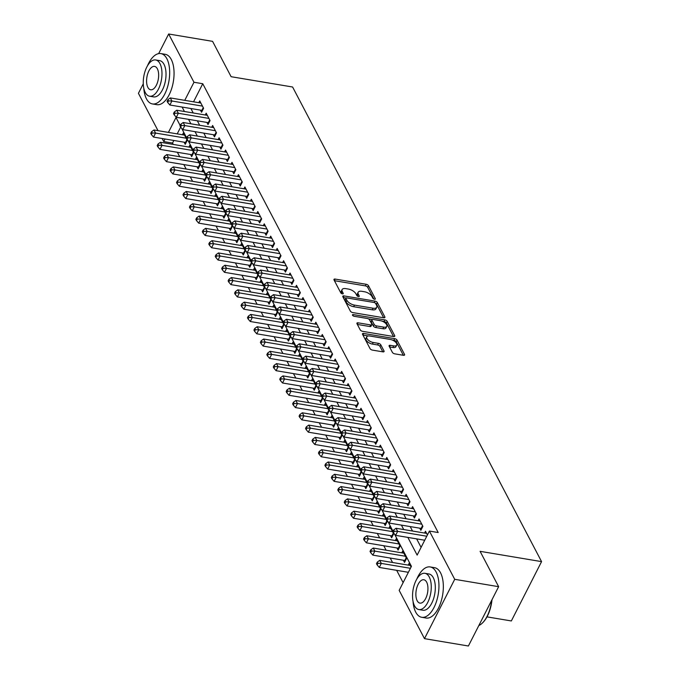 <?xml version="1.0" encoding="UTF-8"?>
<svg xmlns="http://www.w3.org/2000/svg" width="680" height="680" viewBox="0 0 680 680"><rect width="100%" height="100%" fill="white"/><g stroke="black" fill="none" stroke-linecap="round" stroke-linejoin="round"><path stroke-width="1.02" d="M374.493 299.234A1.402 0.663 27 0 0 375.3 299.03A1.402 0.663 27 0 0 375.258 298.588L368.526 285.77A2.006 0.944 27 0 0 366.171 284.274L335.138 279.072A2.006 0.944 27 0 0 333.982 279.37A2.006 0.944 27 0 0 334.041 279.99L340.774 292.817A1.402 0.663 27 0 0 342.423 293.862A1.402 0.663 27 0 0 343.23 293.658A1.402 0.663 27 0 0 343.188 293.225L342.312 291.558A6.417 3.034 27 0 1 342.116 289.57A6.417 3.034 27 0 1 345.805 288.626L348.389 289.06A6.417 3.034 27 0 1 355.938 293.845L356.804 295.502A1.402 0.663 27 0 0 358.453 296.548A1.402 0.663 27 0 0 359.261 296.344A1.402 0.663 27 0 0 359.219 295.902L358.351 294.245A6.417 3.034 27 0 1 358.156 292.255A6.417 3.034 27 0 1 361.845 291.312L364.429 291.745A6.417 3.034 27 0 1 371.969 296.531L372.844 298.188A1.402 0.663 27 0 0 374.493 299.234M392.368 352.342A2.006 0.944 27 0 0 394.723 353.838L403.435 355.3A2.006 0.944 27 0 0 404.583 355.002A2.006 0.944 27 0 0 404.524 354.382L397.052 340.136A2.006 0.944 27 0 0 394.697 338.649L363.655 333.447A2.006 0.944 27 0 0 362.508 333.744A2.006 0.944 27 0 0 362.567 334.365L370.039 348.602A2.006 0.944 27 0 0 372.394 350.098L382.916 351.866A2.006 0.944 27 0 0 384.064 351.569A2.006 0.944 27 0 0 384.004 350.948L380.808 344.853A2.006 0.944 27 0 0 378.445 343.357L373.235 342.482A5.363 2.533 27 0 1 368.271 340.094A5.363 2.533 27 0 1 366.767 336.821A5.363 2.533 27 0 1 369.844 336.022L390.277 339.447A5.363 2.533 27 0 1 395.241 341.836A5.363 2.533 27 0 1 396.746 345.108A5.363 2.533 27 0 1 393.669 345.899L390.26 345.329A2.006 0.944 27 0 0 389.104 345.627A2.006 0.944 27 0 0 389.173 346.248L392.368 352.342M158.661 53.618L168.657 34L212.577 41.352L231.115 76.704L292.596 87.006L541.569 561.62L480.088 551.327L498.635 586.678L454.716 579.317L424.49 638.648L399.168 590.385L411.425 566.329L394.485 534.038M168.657 34L193.97 82.263L184.756 100.343M407.855 537.413L417.146 555.11L429.403 531.063L438.183 532.534L202.759 83.734L193.97 82.263M429.403 531.063L454.716 579.317M383.741 317.764A2.006 0.944 27 0 0 384.897 317.466A2.006 0.944 27 0 0 384.829 316.846L377.366 302.608A2.006 0.944 27 0 0 375.003 301.113L343.969 295.911A2.006 0.944 27 0 0 342.813 296.208A2.006 0.944 27 0 0 342.873 296.828L350.344 311.075A2.006 0.944 27 0 0 352.707 312.57L383.741 317.764M387.209 321.376L394.68 335.614A2.006 0.944 27 0 1 394.74 336.234A2.006 0.944 27 0 1 393.584 336.532L362.55 331.33A2.006 0.944 27 0 1 360.196 329.842L356.991 323.74A2.006 0.944 27 0 1 356.932 323.119A2.006 0.944 27 0 1 358.088 322.822L370.676 324.929A2.006 0.944 27 0 0 371.824 324.64A2.006 0.944 27 0 0 371.764 324.012L369.639 319.974A2.006 0.944 27 0 0 367.285 318.478L354.178 316.285A1.402 0.663 27 0 1 352.886 315.656A1.402 0.663 27 0 1 352.486 314.798A1.402 0.663 27 0 1 353.294 314.594L384.846 319.88A2.006 0.944 27 0 1 387.209 321.376L386.393 322.975L393.49 336.515M403.393 560.252L404.524 562.402L406.572 558.39L402.696 551.012L401.778 552.823M396.95 547.952L398.072 550.103L400.12 546.1L396.245 538.721L395.326 540.532M390.499 535.662L391.629 537.812L393.669 533.8L389.801 526.422L388.875 528.233M384.047 523.362L385.177 525.512L387.217 521.509L383.35 514.131L382.423 515.933M377.596 511.062L378.726 513.221L380.766 509.21L376.899 501.831L375.98 503.642M371.144 498.771L372.274 500.922L374.315 496.91L370.447 489.54L369.529 491.342M364.692 486.472L365.823 488.623L367.872 484.619L363.995 477.241L363.077 479.052M358.25 474.181L359.372 476.331L361.42 472.319L357.544 464.942L356.626 466.752M351.798 461.881L352.928 464.032L354.969 460.029L351.101 452.65L350.175 454.461M345.346 449.59L346.477 451.741L348.517 447.729L344.649 440.351L343.723 442.162M338.895 437.291L340.025 439.442L342.065 435.438L338.198 428.06L337.28 429.862M332.444 424.991L333.574 427.15L335.614 423.138L331.747 415.76L330.828 417.571M326 412.7L327.123 414.851L329.171 410.839L325.295 403.469L324.377 405.272M319.549 400.401L320.671 402.551L322.719 398.548L318.844 391.17L317.925 392.98M313.098 388.11L314.228 390.26L316.268 386.249L312.4 378.87L311.474 380.681M306.646 375.81L307.776 377.961L309.817 373.957L305.949 366.579L305.023 368.39M300.195 363.519L301.325 365.67L303.365 361.658L299.498 354.28L298.579 356.091M293.743 351.22L294.874 353.37L296.913 349.367L293.046 341.989L292.128 343.791M287.3 338.921L288.422 341.079L290.471 337.067L286.594 329.69L285.676 331.5M280.849 326.629L281.979 328.78L284.019 324.768L280.151 317.399L279.225 319.2M274.397 314.33L275.527 316.489L277.567 312.477L273.7 305.099L272.774 306.909M267.945 302.039L269.076 304.19L271.116 300.177L267.249 292.8L266.322 294.61M261.494 289.74L262.625 291.89L264.664 287.887L260.797 280.508L259.879 282.319M255.042 277.449L256.173 279.599L258.221 275.587L254.346 268.209L253.427 270.019M248.6 265.149L249.722 267.3L251.77 263.296L247.894 255.918L246.976 257.72M242.148 252.858L243.278 255.008L245.319 250.996L241.451 243.619L240.525 245.429M235.697 240.558L236.827 242.709L238.867 238.705L235 231.327L234.073 233.129M229.245 228.259L230.375 230.418L232.416 226.406L228.548 219.028L227.63 220.838M222.793 215.968L223.924 218.119L225.964 214.106L222.097 206.728L221.178 208.539M216.342 203.668L217.472 205.819L219.521 201.816L215.645 194.438L214.727 196.248M209.899 191.377L211.021 193.528L213.069 189.516L209.194 182.138L208.275 183.948M203.447 179.078L204.578 181.228L206.618 177.225L202.75 169.847L201.824 171.649M196.996 166.787L198.126 168.938L200.167 164.925L196.299 157.547L195.373 159.358M190.544 154.487L191.675 156.638L193.715 152.635L189.847 145.256L188.929 147.058M200.439 110.126L201.56 112.276L203.609 108.264L199.733 100.886L198.815 102.697M206.881 122.417L208.012 124.568L210.06 120.564L206.184 113.186L205.267 114.996M213.333 134.716L214.464 136.867L216.504 132.855L212.636 125.485L211.718 127.287M219.784 147.007L220.915 149.167L222.955 145.155L219.088 137.776L218.161 139.587M226.236 159.307L227.367 161.457L229.406 157.454L225.539 150.076L224.612 151.878M232.688 171.606L233.818 173.757L235.858 169.745L231.99 162.367L231.064 164.178M239.139 183.897L240.261 186.048L242.309 182.044L238.433 174.667L237.516 176.477M245.582 196.197L246.713 198.347L248.752 194.335L244.885 186.957L243.967 188.768M252.033 208.488L253.164 210.638L255.204 206.635L251.337 199.257L250.418 201.067M258.485 220.787L259.615 222.938L261.655 218.926L257.788 211.548L256.861 213.358M264.936 233.078L266.067 235.237L268.107 231.225L264.24 223.848L263.313 225.658M271.388 245.378L272.51 247.528L274.558 243.525L270.683 236.147L269.764 237.949M277.839 257.677L278.962 259.828L281.01 255.816L277.134 248.438L276.216 250.249M284.282 269.969L285.413 272.119L287.453 268.115L283.585 260.738L282.668 262.548M290.734 282.268L291.865 284.418L293.904 280.406L290.037 273.028L289.119 274.839M297.185 294.559L298.316 296.709L300.356 292.706L296.488 285.328L295.562 287.139M303.637 306.858L304.767 309.009L306.808 304.997L302.94 297.619L302.014 299.429M310.089 319.149L311.21 321.308L313.259 317.297L309.383 309.918L308.465 311.729M316.531 331.449L317.662 333.6L319.71 329.596L315.834 322.218L314.916 324.02M322.983 343.749L324.113 345.899L326.153 341.887L322.286 334.509L321.368 336.32M329.434 356.039L330.565 358.19L332.605 354.186L328.738 346.808L327.82 348.619M335.886 368.339L337.017 370.49L339.056 366.477L335.189 359.1L334.262 360.91M342.337 380.63L343.468 382.78L345.508 378.777L341.64 371.399L340.714 373.209M348.789 392.929L349.911 395.08L351.959 391.068L348.083 383.69L347.166 385.5M355.232 405.221L356.363 407.379L358.411 403.368L354.535 395.99L353.617 397.8M361.683 417.52L362.814 419.671L364.854 415.667L360.986 408.289L360.069 410.091M368.135 429.82L369.265 431.97L371.305 427.958L367.438 420.58L366.512 422.39M374.587 442.111L375.717 444.261L377.757 440.258L373.889 432.879L372.963 434.681M381.038 454.41L382.168 456.56L384.208 452.548L380.341 445.171L379.414 446.981M387.49 466.701L388.611 468.851L390.66 464.848L386.784 457.47L385.866 459.281M393.933 479L395.063 481.151L397.103 477.139L393.236 469.761L392.317 471.571M400.384 491.291L401.514 493.45L403.554 489.438L399.687 482.06L398.769 483.871M406.835 503.591L407.966 505.741L410.006 501.738L406.138 494.36L405.212 496.162M413.287 515.89L414.418 518.041L416.457 514.029L412.59 506.651L411.663 508.462M419.738 528.182L420.861 530.332L422.909 526.328L419.033 518.95L418.115 520.752M202.759 83.734L193.545 101.813M190.893 108.528L193.231 112.982M197.344 120.819L199.673 125.273M203.796 133.119L206.125 137.572M210.239 145.409L212.577 149.863M216.691 157.709L219.028 162.163M223.142 170.008L225.479 174.454M229.594 182.299L231.931 186.754M236.045 194.599L238.374 199.053M242.488 206.89L244.825 211.344M248.94 219.19L251.277 223.644M255.391 231.48L257.728 235.934M261.843 243.78L264.18 248.234M268.294 256.079L270.631 260.525M274.745 268.37L277.075 272.825M281.188 280.67L283.526 285.115M287.64 292.961L289.977 297.415M294.091 305.26L296.429 309.714M300.543 317.551L302.88 322.005M306.995 329.851L309.332 334.305M313.446 342.15L315.775 346.596M319.889 354.442L322.226 358.896M326.341 366.741L328.678 371.186M332.792 379.032L335.129 383.486M339.243 391.332L341.581 395.786M345.695 403.623L348.024 408.076M352.147 415.922L354.475 420.376M358.589 428.221L360.927 432.667M365.041 440.512L367.378 444.966M371.493 452.812L373.83 457.258M377.944 465.103L380.281 469.557M384.396 477.402L386.725 481.856M390.839 489.693L393.176 494.147M397.29 501.993L399.627 506.447M403.741 514.284L406.079 518.738M410.193 526.583L412.53 531.038M416.644 538.883L421.09 547.366M424.567 533.052L425.484 531.241L427.423 534.939M173.842 140.471L172.533 143.055L173.256 144.441M177.369 152.278L179.707 156.731M183.821 164.577L186.15 169.031M190.264 176.868L192.601 181.322M196.715 189.168L199.053 193.621M203.167 201.467L205.505 205.912M209.619 213.758L211.956 218.212M216.07 226.057L218.399 230.511M222.522 238.349L224.85 242.802M228.964 250.648L231.302 255.102M235.416 262.939L237.753 267.393M241.868 275.238L244.205 279.692M248.319 287.538L250.656 291.983M254.77 299.829L257.1 304.283M261.214 312.128L263.551 316.574M267.665 324.42L270.002 328.874M274.116 336.719L276.454 341.173M280.568 349.01L282.905 353.464M287.019 361.309L289.357 365.763M293.471 373.609L295.8 378.054M299.914 385.9L302.251 390.354M306.365 398.2L308.703 402.645M312.817 410.49L315.154 414.945M319.269 422.79L321.606 427.244M325.72 435.081L328.058 439.535M332.171 447.381L334.5 451.835M338.615 459.68L340.952 464.125M345.066 471.971L347.403 476.425M351.517 484.271L353.855 488.716M357.969 496.562L360.306 501.015M364.421 508.861L366.75 513.315M370.872 521.152L373.201 525.606M377.315 533.452L379.652 537.906M383.767 545.742L386.104 550.196M390.218 558.042L392.555 562.496M396.67 570.341L403.121 582.633M180.65 127.126L177.208 133.883M184.093 142.188L185.224 144.347L187.263 140.335L183.396 132.957L182.478 134.768M408.229 565.123L409.148 563.312L411.085 567.001M486.982 616.87L511.343 620.95L541.569 561.62M158.023 130.67L138.431 93.322L143.276 83.819M498.635 586.678L468.401 646L424.49 638.648M172.533 143.055L163.744 141.584L162.137 138.516M180.166 125.477L176.001 117.538L168.419 132.413M165.061 139L163.744 141.584M393.014 531.241L388.034 521.738M386.563 518.942L381.582 509.447M380.12 506.642L375.139 497.148M373.668 494.351L368.688 484.857M367.217 482.052L362.236 472.558M360.765 469.761L355.784 460.267M354.314 457.462L349.333 447.967M347.863 445.171L342.881 435.667M341.42 432.871L336.438 423.376M334.968 420.572L329.987 411.077M328.517 408.28L323.536 398.786M322.065 395.981L317.084 386.486M315.613 383.69L310.632 374.195M309.162 371.39L304.181 361.896M302.719 359.1L297.738 349.596M296.267 346.8L291.286 337.305M289.816 334.509L284.835 325.006M283.365 322.209L278.383 312.715M276.913 309.91L271.932 300.416M270.47 297.619L265.481 288.125M264.019 285.32L259.037 275.825M257.567 273.028L252.586 263.525M251.115 260.729L246.134 251.234M244.664 248.438L239.683 238.935M238.213 236.138L233.231 226.644M231.769 223.839L226.788 214.344M225.318 211.548L220.337 202.054M218.867 199.248L213.885 189.754M212.415 186.957L207.434 177.454M205.964 174.658L200.982 165.163M199.512 162.367L194.531 152.864M193.069 150.067L188.088 140.573M186.618 137.768L181.636 128.273M182.112 107.058L184.441 111.503M188.555 119.348L190.893 123.802M195.007 131.648L197.344 136.102M201.458 143.939L203.796 148.393M207.91 156.238L210.248 160.692M214.362 168.538L216.691 172.983M220.813 180.829L223.142 185.283M227.256 193.129L229.594 197.574M233.707 205.419L236.045 209.873M240.159 217.719L242.496 222.173M246.611 230.01L248.948 234.464M253.062 242.309L255.391 246.763M259.505 254.6L261.843 259.054M265.957 266.9L268.294 271.354M272.408 279.2L274.745 283.645M278.859 291.49L281.197 295.945M285.311 303.79L287.649 308.244M291.762 316.081L294.091 320.535M298.205 328.38L300.543 332.834M304.657 340.671L306.995 345.125M311.108 352.971L313.446 357.425M317.56 365.271L319.898 369.716M324.012 377.561L326.349 382.015M330.463 389.861L332.792 394.315M336.906 402.152L339.243 406.606M343.357 414.451L345.695 418.905M349.809 426.743L352.147 431.197M356.26 439.042L358.598 443.496M362.712 451.341L365.041 455.787M369.163 463.633L371.493 468.087M375.606 475.932L377.944 480.386M382.058 488.223L384.396 492.677M388.51 500.522L390.847 504.976M394.961 512.813L397.298 517.267M401.412 525.113L403.741 529.567M358.156 292.255L357.34 293.862A6.417 3.034 27 0 0 357.536 295.851L358.351 294.245M357.782 296.327L357.536 295.851M342.116 289.57L341.3 291.176A6.417 3.034 27 0 0 341.496 293.165L342.312 291.558M341.751 293.641L341.496 293.165M373.822 299.013L367.71 287.368A2.006 0.944 27 0 0 365.355 285.872L334.416 280.695M346.052 298.001L343.247 297.534M383.648 317.747L376.541 304.207A2.006 0.944 27 0 0 375.267 303.084M375.64 303.526A1.402 0.663 27 0 0 373.991 302.481L346.749 297.916A1.402 0.663 27 0 0 345.942 298.129A1.402 0.663 27 0 0 345.984 298.562L346.902 300.313A6.417 3.034 27 0 0 354.45 305.099L373.074 308.219A6.417 3.034 27 0 0 376.762 307.267A6.417 3.034 27 0 0 376.558 305.277L375.64 303.526M345.942 298.129L345.125 299.727A1.402 0.663 27 0 0 345.168 300.161L345.984 298.562M376.762 307.267L375.947 308.873A6.417 3.034 27 0 1 372.257 309.817L353.634 306.697A6.417 3.034 27 0 1 346.086 301.911L345.168 300.161M357.365 324.445L369.861 326.536A2.006 0.944 27 0 0 371.008 326.238L371.824 324.64M368.39 318.861L372.274 319.515M382.126 321.164L384.03 321.478L384.846 319.88M383.732 327.123A5.363 2.533 27 0 0 386.818 326.324A5.363 2.533 27 0 0 385.305 323.051A5.363 2.533 27 0 0 380.35 320.662L373.15 319.455A2.006 0.944 27 0 0 371.994 319.753A2.006 0.944 27 0 0 372.053 320.374L374.178 324.42A2.006 0.944 27 0 0 376.533 325.916L383.732 327.123L382.916 328.721A5.363 2.533 27 0 0 386.002 327.93L386.818 326.324M371.994 319.753L371.178 321.359A2.006 0.944 27 0 0 371.238 321.98L372.053 320.374M382.916 328.721L375.717 327.522A2.006 0.944 27 0 1 373.363 326.026L371.238 321.98M386.393 322.975A2.006 0.944 27 0 0 384.03 321.478M396.746 345.108L395.93 346.715A5.363 2.533 27 0 1 392.853 347.505L389.538 346.953M366.767 336.821L365.942 338.419A5.363 2.533 27 0 0 367.455 341.7A5.363 2.533 27 0 0 372.419 344.089L373.235 342.482M382.823 351.849L379.993 346.451A2.006 0.944 27 0 0 377.629 344.955L372.419 344.089M403.342 355.283L396.236 341.743A2.006 0.944 27 0 0 393.881 340.247L392.062 339.94M368.296 335.962L362.933 335.061M184.526 135.107L153.96 129.99L155.576 133.067L153.527 137.071L185.504 142.426A2.04 0.969 -153 0 1 186.116 142.596M152.192 132.965L151.546 131.733L150.731 133.339L151.376 134.564L152.192 132.965L155.576 133.067L186.142 138.184M151.546 131.733L153.96 129.99M153.527 137.071L151.376 134.564M202.478 106.114L171.912 100.997L170.297 97.92L200.863 103.046M202.453 110.525A2.04 0.969 27 0 0 201.841 110.356L169.873 105.009L171.912 100.997L168.53 100.895L167.883 99.662L167.067 101.269L167.714 102.502L168.53 100.895M167.714 102.502L169.873 105.009M170.297 97.92L167.883 99.662M143.752 88.001A25.526 12.478 -80.5 0 0 146.446 98.804A25.526 12.478 -80.5 0 0 152.439 103.938A25.526 12.478 -80.5 0 0 167.28 87.847A25.526 12.478 -80.5 0 0 166.872 58.718A25.526 12.478 -80.5 0 0 160.871 53.592A25.526 12.478 -80.5 0 0 147.466 65.824M152.439 103.938L156.833 104.669A25.526 12.478 -80.5 0 0 171.666 88.587A25.526 12.478 -80.5 0 0 171.258 59.458A25.526 12.478 -80.5 0 0 165.266 54.323L160.871 53.592M155.652 59.967L159.698 60.639A18.377 8.985 99.5 0 1 164.007 64.337A18.377 8.985 99.5 0 1 164.305 85.306A18.377 8.985 99.5 0 1 153.62 96.891L149.583 96.212A18.377 8.985 -80.5 0 0 160.259 84.626A18.377 8.985 -80.5 0 0 159.97 63.657A18.377 8.985 -80.5 0 0 155.652 59.967A18.377 8.985 -80.5 0 0 144.976 71.544A18.377 8.985 -80.5 0 0 145.265 92.514A18.377 8.985 -80.5 0 0 149.583 96.212M147.883 87.388A11.84 5.788 -80.5 0 0 150.662 89.769A11.84 5.788 -80.5 0 0 157.547 82.305A11.84 5.788 -80.5 0 0 157.361 68.791A11.84 5.788 -80.5 0 0 154.572 66.41A11.84 5.788 -80.5 0 0 147.688 73.873A11.84 5.788 -80.5 0 0 147.883 87.388M413.041 601.358A25.526 12.478 -80.5 0 0 415.735 612.162A25.526 12.478 -80.5 0 0 421.727 617.287A25.526 12.478 -80.5 0 0 436.568 601.196A25.526 12.478 -80.5 0 0 436.16 572.075A25.526 12.478 -80.5 0 0 430.159 566.942A25.526 12.478 -80.5 0 0 416.755 579.173M421.727 617.287L426.122 618.027A25.526 12.478 -80.5 0 0 440.954 601.936A25.526 12.478 -80.5 0 0 440.546 572.807A25.526 12.478 -80.5 0 0 434.554 567.681L430.159 566.942M424.94 573.317L428.986 573.988A18.377 8.985 99.5 0 1 433.296 577.685A18.377 8.985 99.5 0 1 433.594 598.655A18.377 8.985 99.5 0 1 422.909 610.24L418.872 609.56A18.377 8.985 -80.5 0 0 429.548 597.983A18.377 8.985 -80.5 0 0 429.258 577.005A18.377 8.985 -80.5 0 0 424.94 573.317A18.377 8.985 -80.5 0 0 414.264 584.894A18.377 8.985 -80.5 0 0 414.553 605.871A18.377 8.985 -80.5 0 0 418.872 609.56M417.171 600.737A11.84 5.788 -80.5 0 0 419.951 603.117A11.84 5.788 -80.5 0 0 426.836 595.654A11.84 5.788 -80.5 0 0 426.649 582.139A11.84 5.788 -80.5 0 0 423.861 579.76A11.84 5.788 -80.5 0 0 416.976 587.222A11.84 5.788 -80.5 0 0 417.171 600.737M478.813 625.566A25.526 12.478 -80.5 0 0 482.409 622.999A25.526 12.478 -80.5 0 0 491.691 600.287M491.988 599.709A24.913 12.181 99.5 0 1 482.851 622.565A24.913 12.181 99.5 0 1 482.63 622.778M190.978 147.407L160.412 142.281L162.027 145.358L159.978 149.37L191.956 154.726A2.04 0.969 -153 0 1 192.567 154.887M158.644 145.256L157.998 144.024L157.182 145.631L157.828 146.863L158.644 145.256L162.027 145.358L192.584 150.476M157.998 144.024L160.412 142.281M159.978 149.37L157.828 146.863M197.429 159.698L166.863 154.581L168.47 157.658L166.43 161.661L198.398 167.017A2.04 0.969 -153 0 1 199.019 167.186M165.095 157.556L164.45 156.323L163.633 157.93L164.28 159.154L165.095 157.556L168.47 157.658L199.036 162.775M164.45 156.323L166.863 154.581M166.43 161.661L164.28 159.154M203.873 171.998L173.306 166.881L174.921 169.949L172.881 173.961L204.85 179.316A2.04 0.969 -153 0 1 205.47 179.477M171.547 169.847L170.901 168.623L170.085 170.221L170.722 171.453L171.547 169.847L174.921 169.949L205.487 175.075M170.901 168.623L173.306 166.881M172.881 173.961L170.722 171.453M210.324 184.288L179.758 179.171L181.373 182.248L179.333 186.252L211.302 191.607A2.04 0.969 -153 0 1 211.913 191.777M177.99 182.146L177.344 180.914L176.528 182.52L177.174 183.744L177.99 182.146L181.373 182.248L211.939 187.365M177.344 180.914L179.758 179.171M179.333 186.252L177.174 183.744M208.93 118.413L178.364 113.288L176.749 110.219L207.315 115.337M208.905 122.825A2.04 0.969 27 0 0 208.293 122.655L176.316 117.3L178.364 113.288L174.981 113.186L174.335 111.962L173.519 113.56L174.165 114.793L174.981 113.186M174.165 114.793L176.316 117.3M176.749 110.219L174.335 111.962M215.381 130.704L184.816 125.587L183.201 122.51L213.767 127.636M215.356 135.116A2.04 0.969 27 0 0 214.744 134.954L182.767 129.6L184.816 125.587L181.432 125.485L180.786 124.253L179.97 125.859L180.617 127.092L181.432 125.485M180.617 127.092L182.767 129.6M183.201 122.51L180.786 124.253M221.825 143.004L191.258 137.887L189.652 134.81L220.218 139.927M221.807 147.416A2.04 0.969 27 0 0 221.187 147.245L189.219 141.891L191.258 137.887L187.884 137.785L187.238 136.553L186.422 138.159L187.068 139.383L187.884 137.785M187.068 139.383L189.219 141.891M189.652 134.81L187.238 136.553M228.276 155.295L197.71 150.178L196.103 147.109L226.661 152.226M228.259 159.706A2.04 0.969 27 0 0 227.638 159.545L195.67 154.19L197.71 150.178L194.335 150.076L193.69 148.852L192.873 150.45L193.511 151.682L194.335 150.076M193.511 151.682L195.67 154.19M196.103 147.109L193.69 148.852M216.775 196.588L186.209 191.471L187.825 194.54L185.784 198.552L217.753 203.906A2.04 0.969 -153 0 1 218.365 204.068M184.441 194.438L183.795 193.214L182.98 194.811L183.625 196.044L184.441 194.438L187.825 194.54L218.391 199.665M183.795 193.214L186.209 191.471M185.784 198.552L183.625 196.044M234.727 167.594L204.161 162.477L202.546 159.4L233.112 164.518M234.702 172.006A2.04 0.969 27 0 0 234.09 171.836L202.121 166.481L204.161 162.477L200.779 162.375L200.141 161.143L199.316 162.749L199.963 163.974L200.779 162.375M199.963 163.974L202.121 166.481M202.546 159.4L200.141 161.143M223.227 208.887L192.661 203.762L194.276 206.839L192.227 210.851L224.204 216.197A2.04 0.969 -153 0 1 224.816 216.368M190.893 206.737L190.247 205.505L189.431 207.111L190.077 208.344L190.893 206.737L194.276 206.839L224.842 211.956M190.247 205.505L192.661 203.762M192.227 210.851L190.077 208.344M241.179 179.894L210.613 174.769L208.998 171.7L239.564 176.817M241.153 184.297A2.04 0.969 27 0 0 240.542 184.135L208.573 178.781L210.613 174.769L207.23 174.667L206.584 173.442L205.768 175.041L206.414 176.273L207.23 174.667M206.414 176.273L208.573 178.781M208.998 171.7L206.584 173.442M229.678 221.178L199.112 216.061L200.719 219.138L198.679 223.142L230.648 228.497A2.04 0.969 -153 0 1 231.268 228.667M197.344 219.036L196.698 217.804L195.882 219.41L196.529 220.634L197.344 219.036L200.719 219.138L231.285 224.255M196.698 217.804L199.112 216.061M198.679 223.142L196.529 220.634M247.63 192.185L217.065 187.068L215.45 183.991L246.016 189.117M247.605 196.596A2.04 0.969 27 0 0 246.993 196.427L215.016 191.071L217.065 187.068L213.681 186.966L213.035 185.733L212.219 187.34L212.865 188.572L213.681 186.966M212.865 188.572L215.016 191.071M215.45 183.991L213.035 185.733M236.13 233.478L205.564 228.352L207.17 231.429L205.131 235.441L237.099 240.797A2.04 0.969 -153 0 1 237.72 240.958M203.796 231.327L203.15 230.095L202.334 231.701L202.98 232.934L203.796 231.327L207.17 231.429L237.736 236.547M203.15 230.095L205.564 228.352M205.131 235.441L202.98 232.934M254.082 204.484L223.516 199.359L221.901 196.291L252.467 201.407M254.056 208.887A2.04 0.969 27 0 0 253.445 208.726L221.468 203.371L223.516 199.359L220.133 199.257L219.487 198.033L218.671 199.631L219.317 200.863L220.133 199.257M219.317 200.863L221.468 203.371M221.901 196.291L219.487 198.033M242.573 245.769L212.007 240.652L213.622 243.729L211.582 247.732L243.55 253.088A2.04 0.969 -153 0 1 244.171 253.257M210.239 243.627L209.601 242.394L208.777 244.001L209.423 245.225L210.239 243.627L213.622 243.729L244.188 248.846M209.601 242.394L212.007 240.652M211.582 247.732L209.423 245.225M260.525 216.775L229.959 211.658L228.352 208.581L258.918 213.707M260.508 221.187A2.04 0.969 27 0 0 259.887 221.025L227.919 215.67L229.959 211.658L226.584 211.556L225.939 210.324L225.123 211.93L225.769 213.163L226.584 211.556M225.769 213.163L227.919 215.67M228.352 208.581L225.939 210.324M249.025 258.069L218.458 252.951L220.074 256.02L218.033 260.032L250.002 265.387A2.04 0.969 -153 0 1 250.614 265.548M216.691 255.918L216.044 254.694L215.228 256.292L215.874 257.524L216.691 255.918L220.074 256.02L250.639 261.137M216.044 254.694L218.458 252.951M218.033 260.032L215.874 257.524M266.976 229.075L236.41 223.958L234.804 220.881L265.361 225.998M266.959 233.486A2.04 0.969 27 0 0 266.339 233.316L234.371 227.962L236.41 223.958L233.036 223.856L232.39 222.624L231.574 224.23L232.212 225.454L233.036 223.856M232.212 225.454L234.371 227.962M234.804 220.881L232.39 222.624M255.476 270.359L224.91 265.243L226.525 268.32L224.476 272.323L256.453 277.678A2.04 0.969 -153 0 1 257.065 277.848M223.142 268.218L222.496 266.985L221.68 268.591L222.326 269.815L223.142 268.218L226.525 268.32L257.091 273.436M222.496 266.985L224.91 265.243M224.476 272.323L222.326 269.815M273.428 241.366L242.862 236.249L241.247 233.18L271.813 238.298M273.402 245.777A2.04 0.969 27 0 0 272.791 245.616L240.822 240.261L242.862 236.249L239.479 236.147L238.833 234.923L238.017 236.521L238.663 237.753L239.479 236.147M238.663 237.753L240.822 240.261M241.247 233.18L238.833 234.923M261.927 282.659L231.361 277.542L232.976 280.611L230.928 284.623L262.905 289.977A2.04 0.969 -153 0 1 263.517 290.139M229.594 280.508L228.948 279.284L228.131 280.882L228.777 282.115L229.594 280.508L232.976 280.611L263.543 285.736M228.948 279.284L231.361 277.542M230.928 284.623L228.777 282.115M279.879 253.666L249.314 248.549L247.699 245.472L278.264 250.588M279.854 258.077A2.04 0.969 27 0 0 279.242 257.907L247.274 252.552L249.314 248.549L245.93 248.447L245.284 247.214L244.469 248.821L245.114 250.044L245.93 248.447M245.114 250.044L247.274 252.552M247.699 245.472L245.284 247.214M268.379 294.958L237.813 289.833L239.419 292.91L237.379 296.922L269.348 302.269A2.04 0.969 -153 0 1 269.969 302.438M236.045 292.808L235.399 291.575L234.583 293.182L235.229 294.414L236.045 292.808L239.419 292.91L269.986 298.027M235.399 291.575L237.813 289.833M237.379 296.922L235.229 294.414M286.331 265.965L255.765 260.839L254.15 257.771L284.716 262.888M286.305 270.368A2.04 0.969 27 0 0 285.694 270.207L253.716 264.851L255.765 260.839L252.382 260.738L251.736 259.514L250.92 261.111L251.566 262.344L252.382 260.738M251.566 262.344L253.716 264.851M254.15 257.771L251.736 259.514M274.822 307.25L244.264 302.132L245.871 305.209L243.831 309.213L275.8 314.568A2.04 0.969 -153 0 1 276.42 314.738M242.496 305.107L241.85 303.875L241.034 305.473L241.672 306.705L242.496 305.107L245.871 305.209L276.437 310.326M241.85 303.875L244.264 302.132M243.831 309.213L241.672 306.705M292.774 278.256L262.216 273.139L260.601 270.062L291.168 275.179M292.757 282.668A2.04 0.969 27 0 0 292.145 282.498L260.168 277.142L262.216 273.139L258.833 273.037L258.188 271.804L257.372 273.411L258.017 274.644L258.833 273.037M258.017 274.644L260.168 277.142M260.601 270.062L258.188 271.804M281.274 319.549L250.707 314.423L252.323 317.5L250.282 321.512L282.251 326.868A2.04 0.969 -153 0 1 282.863 327.029M248.94 317.399L248.302 316.166L247.477 317.773L248.124 319.005L248.94 317.399L252.323 317.5L282.889 322.618M248.302 316.166L250.707 314.423M250.282 321.512L248.124 319.005M299.225 290.555L268.659 285.43L267.053 282.361L297.619 287.478M299.208 294.958A2.04 0.969 27 0 0 298.588 294.797L266.62 289.442L268.659 285.43L265.285 285.328L264.639 284.104L263.823 285.702L264.469 286.935L265.285 285.328M264.469 286.935L266.62 289.442M267.053 282.361L264.639 284.104M287.725 331.84L257.159 326.723L258.774 329.8L256.734 333.803L288.702 339.159A2.04 0.969 -153 0 1 289.315 339.328M255.391 329.698L254.745 328.466L253.929 330.072L254.575 331.296L255.391 329.698L258.774 329.8L289.34 334.917M254.745 328.466L257.159 326.723M256.734 333.803L254.575 331.296M305.677 302.846L275.111 297.729L273.496 294.652L304.062 299.778M305.66 307.258A2.04 0.969 27 0 0 305.039 307.096L273.071 301.741L275.111 297.729L271.736 297.627L271.091 296.395L270.274 298.001L270.912 299.234L271.736 297.627M270.912 299.234L273.071 301.741M273.496 294.652L271.091 296.395M294.176 344.139L263.611 339.023L265.225 342.091L263.177 346.103L295.154 351.458A2.04 0.969 -153 0 1 295.766 351.62M261.843 341.989L261.197 340.765L260.38 342.363L261.026 343.596L261.843 341.989L265.225 342.091L295.791 347.208M261.197 340.765L263.611 339.023M263.177 346.103L261.026 343.596M312.128 315.146L281.562 310.029L279.947 306.952L310.514 312.069M312.103 319.558A2.04 0.969 27 0 0 311.491 319.387L279.523 314.032L281.562 310.029L278.179 309.927L277.534 308.695L276.718 310.301L277.363 311.525L278.179 309.927M277.363 311.525L279.523 314.032M279.947 306.952L277.534 308.695M300.628 356.43L270.062 351.313L271.677 354.39L269.628 358.394L301.606 363.749A2.04 0.969 -153 0 1 302.218 363.919M268.294 354.288L267.648 353.056L266.832 354.662L267.478 355.887L268.294 354.288L271.677 354.39L302.243 359.507M267.648 353.056L270.062 351.313M269.628 358.394L267.478 355.887M318.58 327.437L288.014 322.32L286.399 319.251L316.965 324.368M318.554 331.849A2.04 0.969 27 0 0 317.942 331.687L285.974 326.332L288.014 322.32L284.631 322.218L283.985 320.986L283.169 322.592L283.815 323.825L284.631 322.218M283.815 323.825L285.974 326.332M286.399 319.251L283.985 320.986M307.079 368.73L276.514 363.613L278.12 366.681L276.08 370.694L308.048 376.048A2.04 0.969 -153 0 1 308.669 376.21M274.745 366.579L274.1 365.355L273.284 366.953L273.929 368.186L274.745 366.579L278.12 366.681L308.686 371.807M274.1 365.355L276.514 363.613M276.08 370.694L273.929 368.186M325.031 339.736L294.466 334.62L292.85 331.543L323.416 336.659M325.006 344.148A2.04 0.969 27 0 0 324.394 343.978L292.417 338.623L294.466 334.62L291.082 334.517L290.436 333.285L289.62 334.892L290.267 336.115L291.082 334.517M290.267 336.115L292.417 338.623M292.85 331.543L290.436 333.285M313.523 381.029L282.965 375.904L284.572 378.981L282.531 382.993L314.5 388.339A2.04 0.969 -153 0 1 315.12 388.51M281.197 378.879L280.551 377.647L279.735 379.253L280.373 380.486L281.197 378.879L284.572 378.981L315.137 384.098M280.551 377.647L282.965 375.904M282.531 382.993L280.373 380.486M331.475 352.036L300.909 346.911L299.302 343.842L329.868 348.959M331.457 356.439A2.04 0.969 27 0 0 330.837 356.277L298.868 350.923L300.909 346.911L297.534 346.808L296.888 345.584L296.072 347.183L296.718 348.415L297.534 346.808M296.718 348.415L298.868 350.923M299.302 343.842L296.888 345.584M319.974 393.32L289.408 388.203L291.023 391.28L288.983 395.284L320.951 400.639A2.04 0.969 -153 0 1 321.563 400.809M287.64 391.17L286.994 389.946L286.178 391.544L286.824 392.776L287.64 391.17L291.023 391.28L321.589 396.398M286.994 389.946L289.408 388.203M288.983 395.284L286.824 392.776M337.926 364.327L307.36 359.21L305.753 356.133L336.32 361.25M337.909 368.738A2.04 0.969 27 0 0 337.288 368.569L305.32 363.214L307.36 359.21L303.986 359.108L303.339 357.875L302.524 359.482L303.17 360.706L303.986 359.108M303.17 360.706L305.32 363.214M305.753 356.133L303.339 357.875M326.425 405.62L295.859 400.495L297.475 403.572L295.435 407.583L327.403 412.938A2.04 0.969 -153 0 1 328.015 413.1M294.091 403.469L293.445 402.237L292.629 403.844L293.275 405.076L294.091 403.469L297.475 403.572L328.041 408.688M293.445 402.237L295.859 400.495M295.435 407.583L293.275 405.076M344.377 376.626L313.811 371.501L312.197 368.433L342.762 373.55M344.361 381.029A2.04 0.969 27 0 0 343.74 380.868L311.772 375.513L313.811 371.501L310.428 371.399L309.791 370.175L308.966 371.773L309.613 373.005L310.428 371.399M309.613 373.005L311.772 375.513M312.197 368.433L309.791 370.175M332.877 417.911L302.311 412.794L303.926 415.871L301.877 419.875L333.854 425.229A2.04 0.969 -153 0 1 334.466 425.399M300.543 415.769L299.897 414.536L299.081 416.143L299.727 417.367L300.543 415.769L303.926 415.871L334.492 420.988M299.897 414.536L302.311 412.794M301.877 419.875L299.727 417.367M350.829 388.918L320.263 383.8L318.648 380.724L349.214 385.849M350.803 393.329A2.04 0.969 27 0 0 350.192 393.168L318.223 387.812L320.263 383.8L316.88 383.699L316.234 382.466L315.418 384.072L316.064 385.305L316.88 383.699M316.064 385.305L318.223 387.812M318.648 380.724L316.234 382.466M339.328 430.21L308.762 425.094L310.377 428.162L308.329 432.174L340.306 437.529A2.04 0.969 -153 0 1 340.918 437.69M306.995 428.06L306.349 426.836L305.532 428.434L306.178 429.666L306.995 428.06L310.377 428.162L340.935 433.279M306.349 426.836L308.762 425.094M308.329 432.174L306.178 429.666M357.28 401.217L326.714 396.1L325.1 393.023L355.666 398.14M357.255 405.628A2.04 0.969 27 0 0 356.643 405.458L324.666 400.103L326.714 396.1L323.332 395.998L322.685 394.765L321.87 396.372L322.515 397.596L323.332 395.998M322.515 397.596L324.666 400.103M325.1 393.023L322.685 394.765M345.78 442.502L315.214 437.385L316.82 440.462L314.78 444.465L346.749 449.82A2.04 0.969 -153 0 1 347.37 449.99M313.446 440.36L312.8 439.127L311.984 440.733L312.63 441.958L313.446 440.36L316.82 440.462L347.387 445.579M312.8 439.127L315.214 437.385M314.78 444.465L312.63 441.958M352.223 454.801L321.657 449.684L323.272 452.752L321.232 456.764L353.2 462.119A2.04 0.969 -153 0 1 353.821 462.281M319.898 452.65L319.251 451.427L318.435 453.024L319.073 454.257L319.898 452.65L323.272 452.752L353.838 457.878M319.251 451.427L321.657 449.684M321.232 456.764L319.073 454.257M358.675 467.1L328.108 461.975L329.724 465.052L327.683 469.055L359.652 474.41A2.04 0.969 -153 0 1 360.264 474.581M326.341 464.95L325.695 463.717L324.878 465.324L325.524 466.556L326.341 464.95L329.724 465.052L360.289 470.169M325.695 463.717L328.108 461.975M327.683 469.055L325.524 466.556M363.732 413.508L333.166 408.391L331.551 405.314L362.117 410.44M363.707 417.92A2.04 0.969 27 0 0 363.094 417.758L331.118 412.403L333.166 408.391L329.783 408.289L329.137 407.056L328.321 408.663L328.967 409.896L329.783 408.289M328.967 409.896L331.118 412.403M331.551 405.314L329.137 407.056M370.175 425.808L339.609 420.69L338.002 417.613L368.569 422.73M370.158 430.219A2.04 0.969 27 0 0 369.537 430.049L337.569 424.694L339.609 420.69L336.234 420.589L335.589 419.356L334.773 420.962L335.418 422.186L336.234 420.589M335.418 422.186L337.569 424.694M338.002 417.613L335.589 419.356M376.626 438.107L346.06 432.981L344.454 429.913L375.012 435.03M376.609 442.51A2.04 0.969 27 0 0 375.989 442.348L344.021 436.993L346.06 432.981L342.686 432.879L342.04 431.655L341.224 433.253L341.861 434.486L342.686 432.879M341.861 434.486L344.021 436.993M344.454 429.913L342.04 431.655M365.126 479.392L334.56 474.274L336.175 477.343L334.135 481.355L366.103 486.71A2.04 0.969 -153 0 1 366.716 486.88M332.792 477.241L332.146 476.017L331.33 477.615L331.976 478.848L332.792 477.241L336.175 477.343L366.741 482.469M332.146 476.017L334.56 474.274M334.135 481.355L331.976 478.848M383.078 450.398L352.512 445.281L350.897 442.204L381.463 447.321M383.052 454.81A2.04 0.969 27 0 0 382.44 454.639L350.472 449.285L352.512 445.281L349.129 445.179L348.491 443.946L347.667 445.553L348.313 446.777L349.129 445.179M348.313 446.777L350.472 449.285M350.897 442.204L348.491 443.946M371.577 491.691L341.012 486.565L342.626 489.642L340.578 493.654L372.555 499.01A2.04 0.969 -153 0 1 373.167 499.171M339.243 489.54L338.598 488.308L337.781 489.914L338.427 491.147L339.243 489.54L342.626 489.642L373.192 494.76M338.598 488.308L341.012 486.565M340.578 493.654L338.427 491.147M389.529 462.697L358.964 457.572L357.349 454.504L387.914 459.62M389.504 467.1A2.04 0.969 27 0 0 388.892 466.939L356.923 461.584L358.964 457.572L355.58 457.47L354.934 456.246L354.118 457.844L354.764 459.077L355.58 457.47M354.764 459.077L356.923 461.584M357.349 454.504L354.934 456.246M378.029 503.982L347.463 498.865L349.07 501.942L347.029 505.945L378.998 511.3A2.04 0.969 -153 0 1 379.618 511.471M345.695 501.84L345.049 500.608L344.233 502.214L344.879 503.438L345.695 501.84L349.07 501.942L379.635 507.059M345.049 500.608L347.463 498.865M347.029 505.945L344.879 503.438M395.981 474.988L365.415 469.871L363.8 466.794L394.366 471.92M395.955 479.4A2.04 0.969 27 0 0 395.344 479.23L363.366 473.883L365.415 469.871L362.032 469.769L361.386 468.537L360.57 470.144L361.216 471.376L362.032 469.769M361.216 471.376L363.366 473.883M363.8 466.794L361.386 468.537M384.48 516.281L353.914 511.164L355.521 514.233L353.481 518.245L385.45 523.6A2.04 0.969 -153 0 1 386.07 523.762M352.147 514.131L351.5 512.907L350.684 514.505L351.33 515.737L352.147 514.131L355.521 514.233L386.087 519.35M351.5 512.907L353.914 511.164M353.481 518.245L351.33 515.737M402.424 487.288L371.866 482.171L370.251 479.094L400.817 484.211M402.407 491.7A2.04 0.969 27 0 0 401.795 491.529L369.818 486.175L371.866 482.171L368.483 482.069L367.837 480.837L367.022 482.443L367.668 483.667L368.483 482.069M367.668 483.667L369.818 486.175M370.251 479.094L367.837 480.837M390.923 528.572L360.357 523.456L361.973 526.533L359.933 530.536L391.901 535.891A2.04 0.969 -153 0 1 392.522 536.061M358.589 526.431L357.952 525.198L357.127 526.804L357.774 528.029L358.589 526.431L361.973 526.533L392.538 531.649M357.952 525.198L360.357 523.456M359.933 530.536L357.774 528.029M408.875 499.579L378.309 494.462L376.703 491.385L407.269 496.51M408.858 503.99A2.04 0.969 27 0 0 408.238 503.829L376.269 498.474L378.309 494.462L374.935 494.36L374.289 493.127L373.473 494.734L374.119 495.966L374.935 494.36M374.119 495.966L376.269 498.474M376.703 491.385L374.289 493.127M397.375 540.872L366.809 535.755L368.424 538.823L366.384 542.836L398.352 548.19A2.04 0.969 -153 0 1 398.964 548.352M365.041 538.721L364.395 537.498L363.579 539.096L364.225 540.328L365.041 538.721L368.424 538.823L398.99 543.949M364.395 537.498L366.809 535.755M366.384 542.836L364.225 540.328M415.327 511.879L384.761 506.762L383.146 503.685L413.712 508.802M415.31 516.29A2.04 0.969 27 0 0 414.69 516.12L382.721 510.765L384.761 506.762L381.387 506.66L380.74 505.427L379.925 507.034L380.562 508.258L381.387 506.66M380.562 508.258L382.721 510.765M383.146 503.685L380.74 505.427M403.826 553.171L373.26 548.046L374.875 551.123L372.827 555.126L404.804 560.481A2.04 0.969 -153 0 1 405.416 560.652M371.493 551.021L370.846 549.788L370.03 551.395L370.676 552.627L371.493 551.021L374.875 551.123L405.442 556.24M370.846 549.788L373.26 548.046M372.827 555.126L370.676 552.627M421.778 524.178L391.212 519.053L389.598 515.984L420.163 521.101M421.753 528.581A2.04 0.969 27 0 0 421.141 528.419L389.173 523.064L391.212 519.053L387.829 518.95L387.183 517.726L386.368 519.325L387.013 520.557L387.829 518.95M387.013 520.557L389.173 523.064M389.598 515.984L387.183 517.726M410.278 565.462L379.712 560.346L381.327 563.414L379.278 567.426L408.382 572.305M377.944 563.312L377.298 562.088L376.482 563.686L377.128 564.918L377.944 563.312L381.327 563.414L410.431 568.293M377.298 562.088L379.712 560.346M379.278 567.426L377.128 564.918M426.768 536.222L397.664 531.352L396.049 528.275L426.615 533.392M424.728 540.235L395.624 535.356L397.664 531.352L394.281 531.25L393.635 530.017L392.819 531.624L393.465 532.848L394.281 531.25M393.465 532.848L395.624 535.356M396.049 528.275L393.635 530.017M374.926 299.251L375.258 298.588M342.848 293.879L343.188 293.225M358.887 296.565L359.219 295.902M334.365 280.594L335.138 279.072M365.355 285.872L366.171 284.274M367.71 287.368L368.526 285.77M343.196 297.432L343.969 295.911M374.272 302.549L375.003 301.113M376.541 304.207L377.366 302.608M384.353 317.781L384.829 316.846M346.086 301.911L346.902 300.313M353.634 306.697L354.45 305.099M372.257 309.817L373.074 308.219M394.204 336.549L394.68 335.614M357.315 324.343L358.088 322.822M369.861 326.536L370.676 324.929M352.793 315.571L353.294 314.594M373.363 326.026L374.178 324.42M375.717 327.522L376.533 325.916M389.487 346.851L390.26 345.329M392.853 347.505L393.669 345.899M377.629 344.955L378.445 343.357M379.993 346.451L380.808 344.853M383.528 351.883L384.004 350.948M362.882 334.968L363.655 333.447M393.881 340.247L394.697 338.649M396.236 341.743L397.052 340.136M404.048 355.317L404.524 354.382M185.504 142.426L186.915 139.655M203.252 107.593L201.841 110.356M191.956 154.726L193.358 151.954M198.398 167.017L199.809 164.245M204.85 179.316L206.261 176.545M211.302 191.607L212.713 188.844M209.703 119.884L208.293 122.655M216.155 132.183L214.744 134.954M222.598 144.475L221.187 147.245M229.05 156.774L227.638 159.545M217.753 203.906L219.164 201.135M235.501 169.073L234.09 171.836M224.204 216.197L225.615 213.435M241.952 181.364L240.542 184.135M230.648 228.497L232.058 225.726M248.404 193.664L246.993 196.427M237.099 240.797L238.51 238.025M254.855 205.955L253.445 208.726M243.55 253.088L244.962 250.316M261.298 218.254L259.887 221.025M250.002 265.387L251.413 262.616M267.75 230.546L266.339 233.316M256.453 277.678L257.865 274.916M274.201 242.845L272.791 245.616M262.905 289.977L264.316 287.207M280.653 255.144L279.242 257.907M269.348 302.269L270.759 299.506M287.104 267.435L285.694 270.207M275.8 314.568L277.21 311.797M293.548 279.735L292.145 282.498M282.251 326.868L283.662 324.096M299.999 292.026L298.588 294.797M288.702 339.159L290.113 336.387M306.45 304.325L305.039 307.096M295.154 351.458L296.565 348.687M312.902 316.616L311.491 319.387M301.606 363.749L303.017 360.986M319.353 328.916L317.942 331.687M308.048 376.048L309.459 373.277M325.805 341.207L324.394 343.978M314.5 388.339L315.911 385.577M332.248 353.506L330.837 356.277M320.951 400.639L322.363 397.868M338.7 365.806L337.288 368.569M327.403 412.938L328.814 410.168M345.151 378.097L343.74 380.868M333.854 425.229L335.265 422.458M351.602 390.397L350.192 393.168M340.306 437.529L341.708 434.758M358.054 402.688L356.643 405.458M346.749 449.82L348.16 447.058M353.2 462.119L354.611 459.348M359.652 474.41L361.063 471.648M364.505 414.987L363.094 417.758M370.949 427.278L369.537 430.049M377.4 439.577L375.989 442.348M366.103 486.71L367.514 483.939M383.851 451.877L382.44 454.639M372.555 499.01L373.966 496.238M390.303 464.168L388.892 466.939M378.998 511.3L380.409 508.529M396.754 476.467L395.344 479.23M385.45 523.6L386.861 520.829M403.206 488.758L401.795 491.529M391.901 535.891L393.312 533.129M409.649 501.058L408.238 503.829M398.352 548.19L399.763 545.419M416.1 513.349L414.69 516.12M404.804 560.481L406.215 557.719M422.552 525.649L421.141 528.419M482.851 622.565L482.409 622.999"/></g></svg>
